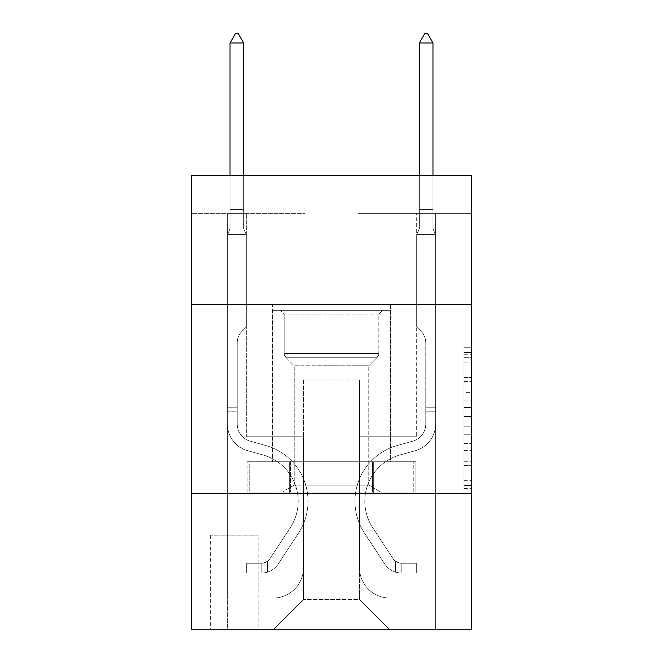 <?xml version="1.0" encoding="UTF-8"?>
<svg xmlns="http://www.w3.org/2000/svg" width="663" height="663" viewBox="0 0 663 663"><rect width="100%" height="100%" fill="white"/><g stroke="black" fill="none" stroke-linecap="round" stroke-linejoin="round"><path stroke-width="0.5" stroke-dasharray="3.31 2.49" d="M464.017 392.62L464.017 416.405L471.592 416.405L471.592 488.507L471.592 354.713L471.592 416.405L464.017 416.405L464.017 352.484L464.017 495.941L464.017 347.279L464.017 485.531L471.592 485.531L464.017 485.531L471.592 485.531L464.017 485.531L464.017 461.746L464.017 495.941L471.592 495.941L471.592 347.279L471.592 485.159L471.592 426.815L464.017 426.815L471.592 426.815L471.592 461.746L471.592 357.689L464.017 357.689L471.592 357.689L471.592 495.941L471.592 354.713L471.592 495.941L464.017 495.941L464.017 347.279L471.592 347.279L471.592 354.713L471.592 347.279L471.592 354.713L471.592 347.279L471.592 352.484L471.592 347.279L464.017 347.279L464.017 357.689L471.592 357.689L464.017 357.689L464.017 392.62L471.592 392.62M390.565 304.242L390.565 461.746L272.435 461.746L390.565 461.746L272.435 461.746L390.565 461.746L390.565 304.242L272.435 304.242L272.435 461.746L272.435 304.242L390.565 304.242M258.802 535.198L210.345 535.198L258.802 535.198L258.802 629.85L210.345 629.85L258.802 629.85M210.345 535.198L210.345 629.85M471.592 407.488L471.592 400.054L471.592 407.488L464.017 407.488L464.017 377.57L464.017 465.65L464.017 443.539L471.592 443.539L464.017 443.539L464.017 495.941L471.592 495.941L464.017 495.941L471.592 495.941L464.017 495.941L464.017 347.279L471.592 347.279L464.017 347.279L471.592 347.279L464.017 347.279L464.017 407.488L471.592 407.488M471.592 493.545L471.592 629.85L191.408 629.85L191.408 493.545L471.592 493.545L471.592 175.513L358.003 175.513L471.592 175.513L471.592 213.37L471.592 175.513L191.408 175.513L304.997 175.513L191.408 175.513L191.408 213.37L304.997 213.37L191.408 213.37L191.408 175.513L191.408 304.242L471.592 304.242L191.408 304.242L191.408 493.545L471.592 493.545L191.408 493.545M471.592 213.37L358.003 213.37L471.592 213.37M416.687 213.37L435.616 213.37L416.687 213.37L435.616 213.37L416.687 213.37L435.616 213.37L416.687 213.37L435.616 213.37L416.687 213.37L435.616 213.37L416.687 213.37L435.616 213.37L416.687 213.37L435.616 213.37L416.687 213.37L435.616 213.37L416.687 213.37L435.616 213.37L416.687 213.37L435.616 213.37L416.687 213.37L416.687 436.76L359.52 436.76L359.52 599.559L303.48 599.559L359.52 599.559L389.811 629.85L435.616 629.85L435.616 213.37L435.616 629.85L273.189 629.85L389.811 629.85L359.52 599.559L389.811 629.85L359.52 599.559L359.52 379.965L359.52 567.76A30.291 30.291 0 0 0 389.811 598.043L435.616 598.043L435.616 213.37L435.616 598.043L435.616 213.37L435.616 598.043L435.616 213.37L435.616 598.043L435.616 213.37L435.616 598.043L435.616 213.37L435.616 598.043L435.616 213.37L435.616 598.043L435.616 213.37L435.616 598.043L435.616 213.37L435.616 598.043L389.811 598.043A30.291 30.291 0 0 1 359.52 567.76A30.291 30.291 0 0 0 389.811 598.043A30.291 30.291 0 0 1 359.52 567.76A30.291 30.291 0 0 0 389.811 598.043A30.291 30.291 0 0 1 359.52 567.76A30.291 30.291 0 0 0 389.811 598.043A30.291 30.291 0 0 1 359.52 567.76A30.291 30.291 0 0 0 389.811 598.043A30.291 30.291 0 0 1 359.52 567.76A30.291 30.291 0 0 0 389.811 598.043A30.291 30.291 0 0 1 359.52 567.76A30.291 30.291 0 0 0 389.811 598.043A30.291 30.291 0 0 1 359.52 567.76A30.291 30.291 0 0 0 389.811 598.043A30.291 30.291 0 0 1 359.52 567.76A30.291 30.291 0 0 0 389.811 598.043A30.291 30.291 0 0 1 359.52 567.76L359.52 436.76L359.52 567.76L359.52 436.76L359.52 567.76L359.52 436.76L359.52 567.76L359.52 436.76L359.52 567.76L359.52 436.76L359.52 567.76L359.52 436.76L359.52 567.76L359.52 436.76L359.52 567.76L359.52 436.76L359.52 567.76L359.52 436.76L416.687 436.76L359.52 436.76L416.687 436.76L359.52 436.76L416.687 436.76L359.52 436.76L416.687 436.76L359.52 436.76L416.687 436.76L359.52 436.76L416.687 436.76L359.52 436.76L416.687 436.76L359.52 436.76L416.687 436.76L359.52 436.76L416.687 436.76L359.52 436.76L416.687 436.76L416.687 213.37M227.384 213.37L246.313 213.37L227.384 213.37L246.313 213.37L227.384 213.37L246.313 213.37L227.384 213.37L246.313 213.37L227.384 213.37L246.313 213.37L227.384 213.37L246.313 213.37L227.384 213.37L246.313 213.37L227.384 213.37L246.313 213.37L227.384 213.37L246.313 213.37L227.384 213.37L246.313 213.37L227.384 213.37L227.384 629.85L273.189 629.85L303.48 599.559L303.48 436.76L246.313 436.76L246.313 213.37L246.313 436.76L246.313 213.37L246.313 436.76L246.313 213.37L246.313 436.76L246.313 213.37L246.313 436.76L246.313 213.37L246.313 436.76L246.313 213.37L246.313 436.76L246.313 213.37L246.313 436.76L246.313 213.37L246.313 436.76L246.313 213.37L246.313 436.76L246.313 213.37L246.313 436.76L303.48 436.76L246.313 436.76L303.48 436.76L246.313 436.76L303.48 436.76L246.313 436.76L303.48 436.76L246.313 436.76L303.48 436.76L246.313 436.76L303.48 436.76L246.313 436.76L303.48 436.76L246.313 436.76L303.48 436.76L246.313 436.76L303.48 436.76L246.313 436.76L303.48 436.76L303.48 599.559L273.189 629.85L303.48 599.559L273.189 629.85L227.384 629.85L227.384 213.37L227.384 598.043L273.189 598.043A30.291 30.291 0 0 0 303.48 567.76L303.48 436.76L303.48 567.76A30.291 30.291 0 0 1 273.189 598.043A30.291 30.291 0 0 0 303.48 567.76A30.291 30.291 0 0 1 273.189 598.043A30.291 30.291 0 0 0 303.48 567.76A30.291 30.291 0 0 1 273.189 598.043A30.291 30.291 0 0 0 303.48 567.76A30.291 30.291 0 0 1 273.189 598.043A30.291 30.291 0 0 0 303.48 567.76A30.291 30.291 0 0 1 273.189 598.043A30.291 30.291 0 0 0 303.48 567.76A30.291 30.291 0 0 1 273.189 598.043A30.291 30.291 0 0 0 303.48 567.76A30.291 30.291 0 0 1 273.189 598.043A30.291 30.291 0 0 0 303.48 567.76A30.291 30.291 0 0 1 273.189 598.043A30.291 30.291 0 0 0 303.48 567.76A30.291 30.291 0 0 1 273.189 598.043L227.384 598.043L273.189 598.043L227.384 598.043L273.189 598.043L227.384 598.043L273.189 598.043L227.384 598.043L273.189 598.043L227.384 598.043L273.189 598.043L227.384 598.043L273.189 598.043L227.384 598.043L273.189 598.043L227.384 598.043L273.189 598.043L227.384 598.043L227.384 213.37M211.099 629.85L258.048 629.85L211.099 629.85L211.099 535.198L258.048 535.198L258.048 629.85L258.048 535.198L211.099 535.198L211.099 629.85M303.48 379.965L303.48 599.559L303.48 379.965L359.52 379.965L303.48 379.965M358.003 213.37L358.003 175.513L358.003 213.37M304.997 213.37L304.997 175.513L304.997 213.37M415.875 493.545L247.125 493.545L415.875 493.545L415.875 461.746L247.125 461.746L373.692 461.746L373.692 493.545L373.692 461.746L289.308 461.746L289.308 493.545L289.308 461.746L247.125 461.746L247.125 493.545L247.125 461.746L415.875 461.746L415.875 493.545M471.592 304.242L191.408 304.242M289.308 461.746L289.308 493.545L289.308 461.746M373.692 461.746L373.692 493.545L373.692 461.746M464.017 416.405L471.592 416.405L464.017 416.405M464.017 352.484L464.017 347.279L464.017 352.484L471.592 352.484L464.017 352.484M464.017 465.277L464.017 434.248L464.017 465.277L471.592 465.277L464.017 465.277M464.017 434.248L464.017 426.815L471.592 426.815L464.017 426.815L464.017 434.248L471.592 434.248L464.017 434.248M464.017 377.57L464.017 357.689L464.017 377.57L471.592 377.57L464.017 377.57M464.017 347.279L471.592 347.279L464.017 347.279L464.017 354.713L464.017 347.279L471.592 347.279M464.017 495.941L471.592 495.941L464.017 495.941L464.017 488.507L464.017 495.941M227.384 411.764L227.384 234.578L246.313 234.578L246.313 326.958L242.045 331.227A16.451 16.451 -9.9 0 0 237.221 342.862A16.451 16.451 170.1 0 1 242.045 331.227L246.313 326.958L246.313 234.578L243.661 228.818L243.661 211.878L243.661 228.818L246.313 234.578L246.313 326.958L242.045 331.227A16.451 16.451 -9.9 0 0 237.221 342.862A16.451 16.451 170.1 0 1 242.045 331.227L246.313 326.958L246.313 234.578L243.661 228.818L243.661 209.583L243.661 228.818L246.313 234.578L246.313 326.958L242.045 331.227A16.451 16.451 -9.9 0 0 237.221 342.862A16.451 16.451 170.1 0 1 242.045 331.227L246.313 326.958L246.313 234.578L243.661 228.818L243.661 42.996L243.661 228.818L246.313 234.578L246.313 326.958L242.045 331.227A16.451 16.451 -9.9 0 0 237.221 342.862A16.451 16.451 170.1 0 1 242.045 331.227L246.313 326.958L246.313 234.578L243.661 228.818L243.661 42.996L230.028 42.996L230.028 228.818L227.384 234.578L246.313 234.578L246.313 326.958L242.045 331.227A16.451 16.451 -9.9 0 0 237.221 342.862A16.451 16.451 170.1 0 1 242.045 331.227L246.313 326.958L246.313 234.578L243.661 228.818L246.313 234.578L246.313 326.958L242.045 331.227A16.451 16.451 -9.9 0 0 237.221 342.862A16.451 16.451 170.1 0 1 242.045 331.227L246.313 326.958L246.313 234.578L243.661 228.818L243.661 211.878L243.661 228.818L246.313 234.578L246.313 326.958L242.045 331.227A16.451 16.451 -9.9 0 0 237.221 342.862A16.451 16.451 170.1 0 1 242.045 331.227L246.313 326.958L246.313 234.578L243.661 228.818L243.661 209.583L243.661 228.818L246.313 234.578L246.313 326.958L242.045 331.227A16.451 16.451 -9.9 0 0 237.221 342.862A16.451 16.451 170.1 0 1 242.045 331.227L246.313 326.958L246.313 234.578L243.661 228.818L243.661 42.996L237.984 33.15L235.713 33.15L237.984 33.15L235.713 33.15L230.028 42.996L243.661 42.996L237.984 33.15L235.713 33.15L230.028 42.996L230.028 209.583L230.028 42.996L243.661 42.996L243.661 228.818L246.313 234.578L246.313 326.958L242.045 331.227A16.451 16.451 -9.9 0 0 237.221 342.862A16.451 16.451 170.1 0 1 242.045 331.227L246.313 326.958L246.313 234.578L243.661 228.818L243.661 42.996L230.028 42.996L230.028 211.878L230.028 42.996L243.661 42.996L237.984 33.15L235.713 33.15L237.984 33.15L235.713 33.15L230.028 42.996L230.028 228.818L230.028 42.996L243.661 42.996L237.984 33.15L235.713 33.15L230.028 42.996L230.028 228.818L227.384 234.578L230.028 228.818L230.028 42.996L243.661 42.996L243.661 228.818L246.313 234.578L246.313 326.958L242.045 331.227A16.451 16.451 -9.9 0 0 237.221 342.862A16.451 16.451 170.1 0 1 242.045 331.227L246.313 326.958L246.313 234.578L243.661 228.818L243.661 42.996L230.028 42.996L230.028 228.818L227.384 234.578L246.313 234.578L227.384 234.578L230.028 228.818L230.028 42.996L243.661 42.996L237.984 33.15L235.713 33.15L237.984 33.15L235.713 33.15L230.028 42.996L230.028 228.818L227.384 234.578L246.313 234.578L227.384 234.578L230.028 228.818L230.028 42.996L243.661 42.996L237.984 33.15L235.713 33.15L230.028 42.996L230.028 228.818L227.384 234.578L246.313 234.578L227.384 234.578L230.028 228.818L230.028 42.996L243.661 42.996L243.661 228.818L246.313 234.578L227.384 234.578L246.313 234.578L227.384 234.578L230.028 228.818L227.384 234.578L246.313 234.578L227.384 234.578L230.028 228.818L230.028 211.878L230.028 228.818L227.384 234.578L246.313 234.578L227.384 234.578L230.028 228.818L230.028 209.583L230.028 228.818L227.384 234.578L246.313 234.578L227.384 234.578L230.028 228.818L230.028 42.996L230.028 228.818L227.384 234.578L246.313 234.578L227.384 234.578L230.028 228.818L230.028 42.996L243.661 42.996L230.028 42.996L243.661 42.996L237.984 33.15L235.713 33.15L237.984 33.15L243.661 42.996L243.661 209.583L243.661 42.996L230.028 42.996L235.713 33.15L230.028 42.996L235.713 33.15L237.984 33.15L243.661 42.996L237.984 33.15L235.713 33.15L230.028 42.996L243.661 42.996L243.661 211.878L243.661 42.996L237.984 33.15L243.661 42.996L243.661 228.818L243.661 42.996L230.028 42.996L235.713 33.15L230.028 42.996L235.713 33.15L237.984 33.15L243.661 42.996L237.984 33.15L235.713 33.15L230.028 42.996L243.661 42.996L243.661 228.818L246.313 234.578L227.384 234.578L230.028 228.818L227.384 234.578L227.384 424.047A27.639 27.639 -9.9 0 0 247.597 450.666A27.639 27.639 170.1 0 1 227.384 424.047L227.384 234.578L227.384 424.047A27.639 27.639 -9.9 0 0 247.597 450.666A27.639 27.639 170.1 0 1 227.384 424.047L227.384 234.578L227.384 424.047A27.639 27.639 -9.9 0 0 247.597 450.666A27.639 27.639 170.1 0 1 227.384 424.047L227.384 234.578L227.384 424.047A27.639 27.639 -9.9 0 0 247.597 450.666L263.004 454.959L247.597 450.666A27.639 27.639 170.1 0 1 227.384 424.047L227.384 234.578L227.384 424.047A27.639 27.639 -9.9 0 0 247.597 450.666A27.639 27.639 170.1 0 1 227.384 424.047L227.384 234.578L227.384 424.047A27.639 27.639 -9.9 0 0 247.597 450.666A27.639 27.639 170.1 0 1 227.384 424.047L227.384 234.578L227.384 424.047A27.639 27.639 -9.9 0 0 247.597 450.666L263.004 454.959L247.597 450.666A27.639 27.639 170.1 0 1 227.384 424.047L227.384 234.578L227.384 424.047A27.639 27.639 -9.9 0 0 247.597 450.666A27.639 27.639 170.1 0 1 227.384 424.047L227.384 234.578L227.384 424.047A27.639 27.639 -9.9 0 0 247.597 450.666A27.639 27.639 170.1 0 1 227.384 424.047L227.384 234.578L227.384 424.047L227.384 411.764L237.221 411.764L237.221 407.223L227.384 407.223L237.221 407.223L237.221 424.047L237.221 342.862L237.221 424.047A17.793 17.793 -9.9 0 0 250.241 441.185A17.793 17.793 170.1 0 1 237.221 424.047L237.221 342.862L237.221 424.047L237.221 407.223L227.384 407.223L237.221 407.223L237.221 424.047A17.793 17.793 -9.9 0 0 250.241 441.185A17.793 17.793 170.1 0 1 237.221 424.047L237.221 342.862L237.221 424.047A17.793 17.793 -9.9 0 0 250.241 441.185A17.793 17.793 170.1 0 1 237.221 424.047L237.221 342.862L237.221 424.047L237.221 407.223L227.384 407.223L237.221 407.223L237.221 424.047A17.793 17.793 -9.9 0 0 250.241 441.185L265.648 445.478L250.241 441.185A17.793 17.793 170.1 0 1 237.221 424.047L237.221 342.862L237.221 424.047A17.793 17.793 -9.9 0 0 250.241 441.185A17.793 17.793 170.1 0 1 237.221 424.047L237.221 342.862L237.221 424.047L237.221 407.223L227.384 407.223L237.221 407.223L237.221 424.047A17.793 17.793 -9.9 0 0 250.241 441.185A17.793 17.793 170.1 0 1 237.221 424.047L237.221 342.862L237.221 424.047A17.793 17.793 -9.9 0 0 250.241 441.185L265.648 445.478L250.241 441.185A17.793 17.793 170.1 0 1 237.221 424.047L237.221 342.862L237.221 424.047L237.221 407.223L227.384 407.223L237.221 407.223L237.221 424.047A17.793 17.793 -9.9 0 0 250.241 441.185A17.793 17.793 170.1 0 1 237.221 424.047L237.221 342.862L237.221 424.047A17.793 17.793 -9.9 0 0 250.241 441.185A17.793 17.793 170.1 0 1 237.221 424.047L237.221 342.862L237.221 424.047L237.221 411.764L227.384 411.764M261.835 573.056A20.064 20.064 -9.9 0 0 278.236 563.998L298.532 533.06A57.93 57.93 -9.9 0 0 265.648 445.478L250.241 441.185L265.648 445.478A57.93 57.93 170.1 0 1 298.532 533.06A57.93 57.93 -9.9 0 0 265.648 445.478L250.241 441.185A17.793 17.793 170.1 0 1 237.221 424.047A17.793 17.793 -9.9 0 0 250.241 441.185A17.793 17.793 170.1 0 1 237.221 424.047A17.793 17.793 170.1 0 0 250.241 441.185L265.648 445.478L250.241 441.185A17.793 17.793 170.1 0 1 237.221 424.047A17.793 17.793 170.1 0 0 250.241 441.185A17.793 17.793 170.1 0 1 237.221 424.047A17.793 17.793 170.1 0 0 250.241 441.185L265.648 445.478L250.241 441.185A17.793 17.793 170.1 0 1 237.221 424.047A17.793 17.793 170.1 0 0 250.241 441.185L265.648 445.478A57.93 57.93 170.1 0 1 298.532 533.06A57.93 57.93 -9.9 0 0 265.648 445.478L250.241 441.185A17.793 17.793 170.1 0 1 237.221 424.047A17.793 17.793 170.1 0 0 250.241 441.185A17.793 17.793 170.1 0 1 237.221 424.047A17.793 17.793 170.1 0 0 250.241 441.185L265.648 445.478L250.241 441.185A17.793 17.793 170.1 0 1 237.221 424.047A17.793 17.793 170.1 0 0 250.241 441.185L265.648 445.478L250.241 441.185A17.793 17.793 170.1 0 1 237.221 424.047A17.793 17.793 170.1 0 0 250.241 441.185A17.793 17.793 170.1 0 1 237.221 424.047A17.793 17.793 170.1 0 0 250.241 441.185L265.648 445.478A57.93 57.93 170.1 0 1 298.532 533.06L278.236 563.998L298.532 533.06A57.93 57.93 -9.9 0 0 265.648 445.478L250.241 441.185A17.793 17.793 170.1 0 1 237.221 424.047A17.793 17.793 170.1 0 0 250.241 441.185L265.648 445.478A57.93 57.93 170.1 0 1 298.532 533.06A57.93 57.93 -9.9 0 0 265.648 445.478L250.241 441.185L265.648 445.478A57.93 57.93 170.1 0 1 298.532 533.06A57.93 57.93 -9.9 0 0 265.648 445.478L250.241 441.185L265.648 445.478A57.93 57.93 170.1 0 1 298.532 533.06L278.236 563.998L298.532 533.06A57.93 57.93 -9.9 0 0 265.648 445.478L250.241 441.185L265.648 445.478A57.93 57.93 170.1 0 1 298.532 533.06A57.93 57.93 -9.9 0 0 265.648 445.478L250.241 441.185L265.648 445.478A57.93 57.93 170.1 0 1 298.532 533.06A57.93 57.93 -9.9 0 0 265.648 445.478L250.241 441.185L265.648 445.478A57.93 57.93 170.1 0 1 298.532 533.06L278.236 563.998A20.064 20.064 170.1 0 1 267.512 572.119A20.064 20.064 -9.9 0 0 278.236 563.998L298.532 533.06A57.93 57.93 -9.9 0 0 265.648 445.478L250.241 441.185L265.648 445.478A57.93 57.93 170.1 0 1 298.532 533.06A57.93 57.93 -9.9 0 0 265.648 445.478A57.93 57.93 -9.9 0 1 298.532 533.06L278.236 563.998L298.532 533.06A57.93 57.93 -9.9 0 0 265.648 445.478A57.93 57.93 -9.9 0 1 298.532 533.06A57.93 57.93 -9.9 0 0 265.648 445.478A57.93 57.93 -9.9 0 1 298.532 533.06L278.236 563.998L298.532 533.06A57.93 57.93 -9.9 0 0 265.648 445.478A57.93 57.93 -9.9 0 1 298.532 533.06L278.236 563.998A20.064 20.064 170.1 0 1 267.512 572.119C261.678 573.362 261.678 573.362 267.512 572.119C261.678 573.362 261.678 573.362 267.512 572.119A20.064 20.064 -9.9 0 0 278.236 563.998L298.532 533.06A57.93 57.93 -9.9 0 0 265.648 445.478A57.93 57.93 -9.9 0 1 298.532 533.06A57.93 57.93 -9.9 0 0 265.648 445.478A57.93 57.93 -9.9 0 1 298.532 533.06L278.236 563.998L298.532 533.06A57.93 57.93 -9.9 0 0 265.648 445.478A57.93 57.93 -9.9 0 1 298.532 533.06L278.236 563.998L298.532 533.06A57.93 57.93 -9.9 0 0 265.648 445.478A57.93 57.93 -9.9 0 1 298.532 533.06A57.93 57.93 -9.9 0 0 265.648 445.478A57.93 57.93 -9.9 0 1 298.532 533.06L278.236 563.998A20.064 20.064 170.1 0 1 267.512 572.119C261.678 573.362 261.678 573.362 267.512 572.119C261.678 573.362 261.678 573.362 267.512 572.119A20.064 20.064 -9.9 0 0 278.236 563.998L298.532 533.06A57.93 57.93 -9.9 0 0 265.648 445.478A57.93 57.93 -9.9 0 1 298.532 533.06L278.236 563.998A20.064 20.064 170.1 0 1 267.512 572.119C261.678 573.362 261.678 573.362 267.512 572.119C261.678 573.362 261.678 573.362 267.512 572.119A20.064 20.064 -9.9 0 0 278.236 563.998L298.532 533.06L278.236 563.998A20.064 20.064 170.1 0 1 267.512 572.119C261.678 573.362 261.678 573.362 267.512 572.119C261.678 573.362 261.678 573.362 267.512 572.119A20.064 20.064 -9.9 0 0 278.236 563.998L298.532 533.06L278.236 563.998A20.064 20.064 170.1 0 1 267.512 572.119C261.678 573.362 261.678 573.362 267.512 572.119C261.678 573.362 261.678 573.362 267.512 572.119A20.064 20.064 -9.9 0 0 278.236 563.998L298.532 533.06L278.236 563.998A20.064 20.064 170.1 0 1 267.512 572.119C261.678 573.362 261.678 573.362 267.512 572.119C261.678 573.362 261.678 573.362 267.512 572.119A20.064 20.064 -9.9 0 0 278.236 563.998L298.532 533.06L278.236 563.998A20.064 20.064 170.1 0 1 267.512 572.119C261.678 573.362 261.678 573.362 267.512 572.119C261.678 573.362 261.678 573.362 267.512 572.119A20.064 20.064 -9.9 0 0 278.236 563.998L298.532 533.06L278.236 563.998A20.064 20.064 170.1 0 1 267.512 572.119C261.678 573.362 261.678 573.362 267.512 572.119C261.678 573.362 261.678 573.362 267.512 572.119A20.064 20.064 -9.9 0 0 278.236 563.998L298.532 533.06L278.236 563.998A20.064 20.064 170.1 0 1 267.512 572.119C261.678 573.362 261.678 573.362 267.512 572.119C261.678 573.362 261.678 573.362 267.512 572.119A20.064 20.064 -9.9 0 0 278.236 563.998A20.064 20.064 -9.9 0 1 261.835 573.056L261.835 563.21A10.227 10.227 -9.9 0 0 270.007 558.602L290.303 527.657A48.084 48.084 -9.9 0 0 263.004 454.959A48.084 48.084 170.1 0 1 290.303 527.657A48.084 48.084 -9.9 0 0 263.004 454.959L247.597 450.666A27.639 27.639 170.1 0 1 227.384 424.047A27.639 27.639 -9.9 0 0 247.597 450.666A27.639 27.639 170.1 0 1 227.384 424.047A27.639 27.639 170.1 0 0 247.597 450.666L263.004 454.959L247.597 450.666A27.639 27.639 170.1 0 1 227.384 424.047A27.639 27.639 170.1 0 0 247.597 450.666A27.639 27.639 170.1 0 1 227.384 424.047A27.639 27.639 170.1 0 0 247.597 450.666L263.004 454.959A48.084 48.084 170.1 0 1 290.303 527.657A48.084 48.084 -9.9 0 0 263.004 454.959L247.597 450.666A27.639 27.639 170.1 0 1 227.384 424.047A27.639 27.639 170.1 0 0 247.597 450.666L263.004 454.959L247.597 450.666A27.639 27.639 170.1 0 1 227.384 424.047A27.639 27.639 170.1 0 0 247.597 450.666A27.639 27.639 170.1 0 1 227.384 424.047A27.639 27.639 170.1 0 0 247.597 450.666L263.004 454.959L247.597 450.666A27.639 27.639 170.1 0 1 227.384 424.047A27.639 27.639 170.1 0 0 247.597 450.666L263.004 454.959A48.084 48.084 170.1 0 1 290.303 527.657L270.007 558.602L290.303 527.657A48.084 48.084 -9.9 0 0 263.004 454.959L247.597 450.666A27.639 27.639 170.1 0 1 227.384 424.047A27.639 27.639 170.1 0 0 247.597 450.666A27.639 27.639 170.1 0 1 227.384 424.047A27.639 27.639 170.1 0 0 247.597 450.666L263.004 454.959L247.597 450.666A27.639 27.639 170.1 0 1 227.384 424.047A27.639 27.639 170.1 0 0 247.597 450.666L263.004 454.959A48.084 48.084 170.1 0 1 290.303 527.657A48.084 48.084 -9.9 0 0 263.004 454.959L247.597 450.666L263.004 454.959A48.084 48.084 170.1 0 1 290.303 527.657A48.084 48.084 -9.9 0 0 263.004 454.959L247.597 450.666L263.004 454.959A48.084 48.084 170.1 0 1 290.303 527.657L270.007 558.602L290.303 527.657A48.084 48.084 -9.9 0 0 263.004 454.959L247.597 450.666L263.004 454.959A48.084 48.084 170.1 0 1 290.303 527.657A48.084 48.084 -9.9 0 0 263.004 454.959L247.597 450.666L263.004 454.959A48.084 48.084 170.1 0 1 290.303 527.657A48.084 48.084 -9.9 0 0 263.004 454.959L247.597 450.666L263.004 454.959A48.084 48.084 170.1 0 1 290.303 527.657L270.007 558.602A10.227 10.227 170.1 0 1 267.512 561.221C261.777 563.857 261.777 563.857 267.512 561.221C261.777 563.857 261.777 563.857 267.512 561.221A10.227 10.227 -9.9 0 0 270.007 558.602L290.303 527.657A48.084 48.084 -9.9 0 0 263.004 454.959L247.597 450.666L263.004 454.959A48.084 48.084 170.1 0 1 290.303 527.657A48.084 48.084 -9.9 0 0 263.004 454.959A48.084 48.084 -9.9 0 1 290.303 527.657L270.007 558.602L290.303 527.657A48.084 48.084 -9.9 0 0 263.004 454.959A48.084 48.084 -9.9 0 1 290.303 527.657A48.084 48.084 -9.9 0 0 263.004 454.959A48.084 48.084 -9.9 0 1 290.303 527.657L270.007 558.602L290.303 527.657A48.084 48.084 -9.9 0 0 263.004 454.959A48.084 48.084 -9.9 0 1 290.303 527.657L270.007 558.602A10.227 10.227 170.1 0 1 267.512 561.221C261.777 563.857 261.777 563.857 267.512 561.221C261.777 563.857 261.777 563.857 267.512 561.221A10.227 10.227 -9.9 0 0 270.007 558.602L290.303 527.657A48.084 48.084 -9.9 0 0 263.004 454.959A48.084 48.084 -9.9 0 1 290.303 527.657A48.084 48.084 -9.9 0 0 263.004 454.959A48.084 48.084 -9.9 0 1 290.303 527.657L270.007 558.602L290.303 527.657A48.084 48.084 -9.9 0 0 263.004 454.959A48.084 48.084 -9.9 0 1 290.303 527.657L270.007 558.602L290.303 527.657A48.084 48.084 -9.9 0 0 263.004 454.959A48.084 48.084 -9.9 0 1 290.303 527.657A48.084 48.084 -9.9 0 0 263.004 454.959A48.084 48.084 -9.9 0 1 290.303 527.657L270.007 558.602A10.227 10.227 170.1 0 1 267.512 561.221C261.777 563.857 261.777 563.857 267.512 561.221C261.777 563.857 261.777 563.857 267.512 561.221A10.227 10.227 -9.9 0 0 270.007 558.602L290.303 527.657A48.084 48.084 -9.9 0 0 263.004 454.959A48.084 48.084 -9.9 0 1 290.303 527.657L270.007 558.602A10.227 10.227 170.1 0 1 267.512 561.221C261.777 563.857 261.777 563.857 267.512 561.221C261.777 563.857 261.777 563.857 267.512 561.221A10.227 10.227 -9.9 0 0 270.007 558.602L290.303 527.657L270.007 558.602A10.227 10.227 170.1 0 1 267.512 561.221C261.777 563.857 261.777 563.857 267.512 561.221C261.777 563.857 261.777 563.857 267.512 561.221A10.227 10.227 -9.9 0 0 270.007 558.602L290.303 527.657L270.007 558.602A10.227 10.227 170.1 0 1 267.512 561.221C261.777 563.857 261.777 563.857 267.512 561.221C261.777 563.857 261.777 563.857 267.512 561.221A10.227 10.227 -9.9 0 0 270.007 558.602L290.303 527.657L270.007 558.602A10.227 10.227 170.1 0 1 267.512 561.221C261.777 563.857 261.777 563.857 267.512 561.221C261.777 563.857 261.777 563.857 267.512 561.221A10.227 10.227 -9.9 0 0 270.007 558.602L290.303 527.657L270.007 558.602A10.227 10.227 170.1 0 1 267.512 561.221C261.777 563.857 261.777 563.857 267.512 561.221C261.777 563.857 261.777 563.857 267.512 561.221A10.227 10.227 -9.9 0 0 270.007 558.602L290.303 527.657L270.007 558.602A10.227 10.227 170.1 0 1 267.512 561.221C261.777 563.857 261.777 563.857 267.512 561.221C261.777 563.857 261.777 563.857 267.512 561.221A10.227 10.227 -9.9 0 0 270.007 558.602L290.303 527.657L270.007 558.602A10.227 10.227 170.1 0 1 267.512 561.221C261.777 563.857 261.777 563.857 267.512 561.221C261.777 563.857 261.777 563.857 267.512 561.221A10.227 10.227 -9.9 0 0 270.007 558.602A10.227 10.227 -9.9 0 1 261.835 563.21L261.835 573.056L246.686 573.056L261.835 573.056A20.064 20.064 -9.9 0 0 278.236 563.998A20.064 20.064 -9.9 0 1 261.835 573.056L261.835 563.21L246.686 563.21L261.835 563.21A10.227 10.227 -9.9 0 0 270.007 558.602A10.227 10.227 -9.9 0 1 261.835 563.21L261.835 573.056L246.686 573.056L246.686 563.21L246.686 573.056L261.835 573.056A20.064 20.064 -9.9 0 0 278.236 563.998A20.064 20.064 -9.9 0 1 261.835 573.056L261.835 563.21L246.686 563.21L261.835 563.21A10.227 10.227 -9.9 0 0 270.007 558.602A10.227 10.227 -9.9 0 1 261.835 563.21L261.835 573.056L246.686 573.056L246.686 563.21L246.686 573.056L261.835 573.056A20.064 20.064 -9.9 0 0 278.236 563.998A20.064 20.064 -9.9 0 1 261.835 573.056L261.835 563.21L246.686 563.21L261.835 563.21A10.227 10.227 -9.9 0 0 270.007 558.602A10.227 10.227 -9.9 0 1 261.835 563.21L261.835 573.056L246.686 573.056L246.686 563.21L246.686 573.056L261.835 573.056A20.064 20.064 -9.9 0 0 278.236 563.998A20.064 20.064 -9.9 0 1 261.835 573.056L261.835 563.21L246.686 563.21L261.835 563.21A10.227 10.227 -9.9 0 0 270.007 558.602A10.227 10.227 -9.9 0 1 261.835 563.21L261.835 573.056L246.686 573.056L246.686 563.21L246.686 573.056L261.835 573.056A20.064 20.064 -9.9 0 0 278.236 563.998A20.064 20.064 -9.9 0 1 261.835 573.056L261.835 563.21L246.686 563.21L261.835 563.21A10.227 10.227 -9.9 0 0 270.007 558.602A10.227 10.227 -9.9 0 1 261.835 563.21L261.835 573.056L246.686 573.056L246.686 563.21L246.686 573.056L261.835 573.056A20.064 20.064 -9.9 0 0 278.236 563.998A20.064 20.064 -9.9 0 1 261.835 573.056L261.835 563.21L246.686 563.21L261.835 563.21A10.227 10.227 -9.9 0 0 270.007 558.602A10.227 10.227 -9.9 0 1 261.835 563.21L261.835 573.056L246.686 573.056L246.686 563.21L246.686 573.056L261.835 573.056A20.064 20.064 -9.9 0 0 278.236 563.998A20.064 20.064 -9.9 0 1 261.835 573.056L261.835 563.21L246.686 563.21L261.835 563.21A10.227 10.227 -9.9 0 0 270.007 558.602A10.227 10.227 -9.9 0 1 261.835 563.21L261.835 573.056L246.686 573.056L246.686 563.21L246.686 573.056L261.835 573.056A20.064 20.064 -9.9 0 0 278.236 563.998A20.064 20.064 -9.9 0 1 261.835 573.056L261.835 563.21L246.686 563.21L261.835 563.21A10.227 10.227 -9.9 0 0 270.007 558.602A10.227 10.227 -9.9 0 1 261.835 563.21L261.835 573.056L246.686 573.056L246.686 563.21L246.686 573.056L261.835 573.056A20.064 20.064 -9.9 0 0 278.236 563.998A20.064 20.064 -9.9 0 1 261.835 573.056L261.835 563.21L246.686 563.21L261.835 563.21A10.227 10.227 -9.9 0 0 270.007 558.602A10.227 10.227 -9.9 0 1 261.835 563.21L261.835 573.056L246.686 573.056L246.686 563.21L246.686 573.056L261.835 573.056M425.779 407.223L425.779 411.764L435.616 411.764L435.616 407.223L435.616 424.047L435.616 234.578L416.687 234.578L416.687 326.958L420.955 331.227A16.451 16.451 8.6 0 1 425.779 342.862A16.451 16.451 -171.4 0 0 420.955 331.227L416.687 326.958L416.687 234.578L419.339 228.818L419.339 211.878L419.339 228.818L416.687 234.578L416.687 326.958L420.955 331.227A16.451 16.451 8.6 0 1 425.779 342.862A16.451 16.451 -171.4 0 0 420.955 331.227L416.687 326.958L416.687 234.578L419.339 228.818L419.339 209.583L419.339 228.818L416.687 234.578L416.687 326.958L420.955 331.227A16.451 16.451 8.6 0 1 425.779 342.862A16.451 16.451 -171.4 0 0 420.955 331.227L416.687 326.958L416.687 234.578L419.339 228.818L419.339 42.996L419.339 228.818L416.687 234.578L416.687 326.958L420.955 331.227A16.451 16.451 8.6 0 1 425.779 342.862A16.451 16.451 -171.4 0 0 420.955 331.227L416.687 326.958L416.687 234.578L419.339 228.818L419.339 42.996L432.972 42.996L432.972 228.818L435.616 234.578L416.687 234.578L416.687 326.958L420.955 331.227A16.451 16.451 8.6 0 1 425.779 342.862A16.451 16.451 -171.4 0 0 420.955 331.227L416.687 326.958L416.687 234.578L419.339 228.818L416.687 234.578L435.616 234.578L432.972 228.818L432.972 42.996L419.339 42.996L425.016 33.15L427.287 33.15L425.016 33.15L427.287 33.15L432.972 42.996L432.972 228.818L435.616 234.578L416.687 234.578L435.616 234.578L432.972 228.818L432.972 42.996L419.339 42.996L425.016 33.15L427.287 33.15L432.972 42.996L432.972 228.818L435.616 234.578L416.687 234.578L435.616 234.578L432.972 228.818L432.972 42.996L419.339 42.996L419.339 228.818L419.339 42.996L432.972 42.996L432.972 228.818L435.616 234.578L416.687 234.578L435.616 234.578L432.972 228.818L432.972 42.996L419.339 42.996L425.016 33.15L427.287 33.15L425.016 33.15L419.339 42.996L419.339 228.818L416.687 234.578L435.616 234.578L432.972 228.818L435.616 234.578L435.616 424.047A27.639 27.639 8.7 0 1 415.403 450.666A27.639 27.639 -171.4 0 0 435.616 424.047L435.616 234.578L435.616 424.047A27.639 27.639 8.7 0 1 415.403 450.666A27.639 27.639 -171.4 0 0 435.616 424.047L435.616 234.578L435.616 424.047A27.639 27.639 8.7 0 1 415.403 450.666A27.639 27.639 -171.4 0 0 435.616 424.047L435.616 234.578L435.616 424.047A27.639 27.639 8.7 0 1 415.403 450.666L399.996 454.959L415.403 450.666A27.639 27.639 -171.4 0 0 435.616 424.047L435.616 234.578L435.616 424.047L435.616 411.764L425.779 411.764L425.779 407.223L435.616 407.223L425.779 407.223L425.779 424.047L425.779 342.862L425.779 424.047A17.793 17.793 8.6 0 1 412.759 441.185A17.793 17.793 -171.4 0 0 425.779 424.047L425.779 342.862L425.779 424.047L425.779 407.223L435.616 407.223L425.779 407.223L425.779 424.047A17.793 17.793 8.6 0 1 412.759 441.185A17.793 17.793 -171.4 0 0 425.779 424.047L425.779 342.862L425.779 424.047A17.793 17.793 8.6 0 1 412.759 441.185A17.793 17.793 -171.3 0 0 425.779 424.047L425.779 342.862L425.779 424.047L425.779 407.223L435.616 407.223M401.165 573.056A20.064 20.064 8.6 0 1 384.764 563.998L364.468 533.06A57.93 57.93 8.6 0 1 397.352 445.478L412.759 441.185A17.793 17.793 -171.4 0 0 425.779 424.047A17.793 17.793 8.6 0 1 412.759 441.185A17.793 17.793 -171.4 0 0 425.779 424.047L425.779 342.862L425.779 424.047A17.793 17.793 8.6 0 1 412.759 441.185A17.793 17.793 -171.3 0 0 425.779 424.047A17.793 17.793 -171.4 0 1 412.759 441.185L397.352 445.478L412.759 441.185A17.793 17.793 -171.4 0 0 425.779 424.047A17.793 17.793 -171.3 0 1 412.759 441.185L397.352 445.478A57.93 57.93 -171.4 0 0 364.468 533.06A57.93 57.93 8.6 0 1 397.352 445.478L412.759 441.185A17.793 17.793 -171.4 0 0 425.779 424.047A17.793 17.793 -171.4 0 1 412.759 441.185A17.793 17.793 -171.3 0 0 425.779 424.047A17.793 17.793 -171.4 0 1 412.759 441.185L397.352 445.478L412.759 441.185A17.793 17.793 -171.4 0 0 425.779 424.047A17.793 17.793 -171.3 0 1 412.759 441.185L397.352 445.478A57.93 57.93 -171.4 0 0 364.468 533.06A57.93 57.93 8.7 0 1 397.352 445.478L412.759 441.185L397.352 445.478A57.93 57.93 -171.4 0 0 364.468 533.06L384.764 563.998L364.468 533.06A57.93 57.93 8.6 0 1 397.352 445.478L412.759 441.185L397.352 445.478A57.93 57.93 -171.4 0 0 364.468 533.06A57.93 57.93 8.6 0 1 397.352 445.478L412.759 441.185L397.352 445.478A57.93 57.93 -171.4 0 0 364.468 533.06A57.93 57.93 8.7 0 1 397.352 445.478A57.93 57.93 8.6 0 0 364.468 533.06L384.764 563.998L364.468 533.06A57.93 57.93 8.6 0 1 397.352 445.478A57.93 57.93 8.7 0 0 364.468 533.06L384.764 563.998A20.064 20.064 -171.4 0 0 395.488 572.119A20.064 20.064 8.7 0 1 384.764 563.998L364.468 533.06A57.93 57.93 8.6 0 1 397.352 445.478A57.93 57.93 8.6 0 0 364.468 533.06A57.93 57.93 8.7 0 1 397.352 445.478A57.93 57.93 8.6 0 0 364.468 533.06L384.764 563.998L364.468 533.06A57.93 57.93 8.6 0 1 397.352 445.478A57.93 57.93 8.7 0 0 364.468 533.06L384.764 563.998A20.064 20.064 -171.4 0 0 395.488 572.119C401.322 573.362 401.322 573.362 395.488 572.119C401.322 573.362 401.322 573.362 395.488 572.119A20.064 20.064 8.7 0 1 384.764 563.998L364.468 533.06L384.764 563.998A20.064 20.064 -171.4 0 0 395.488 572.119C401.322 573.362 401.322 573.362 395.488 572.119C401.322 573.362 401.322 573.362 395.488 572.119A20.064 20.064 8.7 0 1 384.764 563.998L364.468 533.06L384.764 563.998A20.064 20.064 -171.4 0 0 395.488 572.119C401.322 573.362 401.322 573.362 395.488 572.119C401.322 573.362 401.322 573.362 395.488 572.119A20.064 20.064 8.7 0 1 384.764 563.998L364.468 533.06L384.764 563.998A20.064 20.064 -171.4 0 0 395.488 572.119C401.322 573.362 401.322 573.362 395.488 572.119C401.322 573.362 401.322 573.362 395.488 572.119A20.064 20.064 8.7 0 1 384.764 563.998A20.064 20.064 8.6 0 0 401.165 573.056L401.165 563.21A10.227 10.227 8.6 0 1 392.993 558.602L372.697 527.657A48.084 48.084 8.6 0 1 399.996 454.959L415.403 450.666A27.639 27.639 -171.4 0 0 435.616 424.047A27.639 27.639 8.7 0 1 415.403 450.666A27.639 27.639 -171.4 0 0 435.616 424.047A27.639 27.639 -171.4 0 1 415.403 450.666L399.996 454.959A48.084 48.084 -171.3 0 0 372.697 527.657A48.084 48.084 8.6 0 1 399.996 454.959L415.403 450.666A27.639 27.639 -171.4 0 0 435.616 424.047A27.639 27.639 -171.4 0 1 415.403 450.666L399.996 454.959L415.403 450.666A27.639 27.639 -171.4 0 0 435.616 424.047A27.639 27.639 -171.4 0 1 415.403 450.666A27.639 27.639 -171.4 0 0 435.616 424.047A27.639 27.639 -171.4 0 1 415.403 450.666L399.996 454.959L415.403 450.666A27.639 27.639 -171.4 0 0 435.616 424.047A27.639 27.639 -171.4 0 1 415.403 450.666L399.996 454.959A48.084 48.084 -171.3 0 0 372.697 527.657A48.084 48.084 8.6 0 1 399.996 454.959L415.403 450.666L399.996 454.959A48.084 48.084 -171.3 0 0 372.697 527.657L392.993 558.602L372.697 527.657A48.084 48.084 8.6 0 1 399.996 454.959L415.403 450.666L399.996 454.959A48.084 48.084 -171.3 0 0 372.697 527.657A48.084 48.084 8.6 0 1 399.996 454.959L415.403 450.666L399.996 454.959A48.084 48.084 -171.3 0 0 372.697 527.657A48.084 48.084 8.6 0 1 399.996 454.959A48.084 48.084 8.6 0 0 372.697 527.657L392.993 558.602L372.697 527.657A48.084 48.084 8.6 0 1 399.996 454.959A48.084 48.084 8.6 0 0 372.697 527.657L392.993 558.602A10.227 10.227 -171.3 0 0 395.488 561.221C401.223 563.857 401.223 563.857 395.488 561.221C401.223 563.857 401.223 563.857 395.488 561.221A10.227 10.227 8.6 0 1 392.993 558.602L372.697 527.657A48.084 48.084 8.6 0 1 399.996 454.959A48.084 48.084 8.6 0 0 372.697 527.657A48.084 48.084 8.6 0 1 399.996 454.959A48.084 48.084 8.6 0 0 372.697 527.657L392.993 558.602L372.697 527.657A48.084 48.084 8.6 0 1 399.996 454.959A48.084 48.084 8.6 0 0 372.697 527.657L392.993 558.602A10.227 10.227 -171.3 0 0 395.488 561.221C401.223 563.857 401.223 563.857 395.488 561.221C401.223 563.857 401.223 563.857 395.488 561.221A10.227 10.227 8.6 0 1 392.993 558.602L372.697 527.657L392.993 558.602A10.227 10.227 -171.3 0 0 395.488 561.221C401.223 563.857 401.223 563.857 395.488 561.221C401.223 563.857 401.223 563.857 395.488 561.221A10.227 10.227 8.6 0 1 392.993 558.602L372.697 527.657L392.993 558.602A10.227 10.227 -171.3 0 0 395.488 561.221C401.223 563.857 401.223 563.857 395.488 561.221C401.223 563.857 401.223 563.857 395.488 561.221A10.227 10.227 8.6 0 1 392.993 558.602L372.697 527.657L392.993 558.602A10.227 10.227 -171.3 0 0 395.488 561.221C401.223 563.857 401.223 563.857 395.488 561.221C401.223 563.857 401.223 563.857 395.488 561.221A10.227 10.227 8.6 0 1 392.993 558.602A10.227 10.227 8.6 0 0 401.165 563.21L401.165 573.056L416.314 573.056L401.165 573.056A20.064 20.064 8.6 0 1 384.764 563.998A20.064 20.064 8.6 0 0 401.165 573.056L401.165 563.21L416.314 563.21L401.165 563.21A10.227 10.227 8.6 0 1 392.993 558.602A10.227 10.227 8.6 0 0 401.165 563.21L401.165 573.056L416.314 573.056L416.314 563.21L416.314 573.056L401.165 573.056A20.064 20.064 8.6 0 1 384.764 563.998A20.064 20.064 8.6 0 0 401.165 573.056L401.165 563.21L416.314 563.21L401.165 563.21A10.227 10.227 8.6 0 1 392.993 558.602A10.227 10.227 8.6 0 0 401.165 563.21L401.165 573.056L416.314 573.056L416.314 563.21L416.314 573.056L401.165 573.056A20.064 20.064 8.6 0 1 384.764 563.998A20.064 20.064 8.6 0 0 401.165 573.056L401.165 563.21L416.314 563.21L401.165 563.21A10.227 10.227 8.6 0 1 392.993 558.602A10.227 10.227 8.6 0 0 401.165 563.21L401.165 573.056L416.314 573.056L416.314 563.21L416.314 573.056L401.165 573.056A20.064 20.064 8.6 0 1 384.764 563.998A20.064 20.064 8.6 0 0 401.165 573.056L401.165 563.21L416.314 563.21L401.165 563.21A10.227 10.227 8.6 0 1 392.993 558.602A10.227 10.227 8.6 0 0 401.165 563.21L401.165 573.056L416.314 573.056L416.314 563.21L416.314 573.056L401.165 573.056M305.941 310.301L382.617 310.301L305.941 310.301M355.161 314.08L284.17 314.08L355.161 314.08M306.886 492.037L380.719 492.037L306.886 492.037M312.87 485.134L368.769 485.134L312.87 485.134M312.87 365.794L368.769 365.794L312.87 365.794M302.154 310.301L390.184 310.301L302.154 310.301M302.154 461.746L390.184 461.746L302.154 461.746M413.256 461.746L249.744 461.746L413.256 461.746L413.256 492.037L249.744 492.037L413.256 492.037L372.374 492.037L413.256 492.037L413.256 461.746L372.374 461.746L372.374 492.037L249.744 492.037L372.374 492.037L372.374 461.746L413.256 461.746M290.626 461.746L290.626 492.037L290.626 461.746L249.744 461.746L249.744 492.037L249.744 461.746L372.374 461.746L290.626 461.746L290.626 492.037L290.626 461.746M378.83 314.08L382.617 310.301L280.383 310.301L382.617 310.301L378.83 314.08L284.17 314.08L280.383 310.301L284.17 314.08L378.83 314.08L378.83 353.536L284.17 353.536L284.17 314.08L284.17 353.536L378.83 353.536L284.17 353.536L378.83 353.536L378.83 314.08M294.231 485.134L282.281 492.037L380.719 492.037L282.281 492.037L294.231 485.134L368.769 485.134L380.719 492.037L368.769 485.134L294.231 485.134L294.231 365.794L285.728 357.282A5.304 5.304 0 0 1 284.17 353.536L285.728 357.282L377.272 357.282A5.304 5.304 0 0 0 378.83 353.536L377.272 357.282L285.728 357.282L377.272 357.282L285.728 357.282L294.231 365.794L368.769 365.794L368.769 485.134L368.769 365.794L294.231 365.794L294.231 485.134M368.769 365.794L377.272 357.282L368.769 365.794M390.184 310.301L272.816 310.301L272.816 461.746L390.184 461.746L272.816 461.746L272.816 310.301L390.184 310.301L390.184 461.746L390.184 310.301M372.374 461.746L372.374 492.037L372.374 461.746M419.339 175.513L419.339 209.583L432.972 209.583L419.339 209.583L432.972 209.583L419.339 209.583L432.972 209.583L419.339 209.583L432.972 209.583L419.339 209.583L432.972 209.583L419.339 209.583L419.339 211.878L419.339 42.996L425.016 33.15L419.339 42.996L432.972 42.996L427.287 33.15L432.972 42.996L419.339 42.996L425.016 33.15L427.287 33.15L432.972 42.996L427.287 33.15L425.016 33.15L419.339 42.996L419.339 209.583L419.339 42.996L432.972 42.996L427.287 33.15L432.972 42.996L432.972 175.513M243.661 42.996L237.984 33.15L243.661 42.996L243.661 209.583L243.661 42.996L230.028 42.996L235.713 33.15L230.028 42.996L235.713 33.15L237.984 33.15L243.661 42.996L237.984 33.15L243.661 42.996L243.661 175.513M230.028 42.996L235.713 33.15L230.028 42.996L230.028 228.818L230.028 209.583L243.661 209.583L230.028 209.583L243.661 209.583L230.028 209.583L243.661 209.583L230.028 209.583L243.661 209.583L230.028 209.583L243.661 209.583L230.028 209.583L243.661 209.583L230.028 209.583L243.661 209.583L230.028 209.583L243.661 209.583L230.028 209.583L243.661 209.583L230.028 209.583L243.661 209.583L230.028 209.583L230.028 175.513M246.686 563.21L261.454 563.21L246.686 563.21L246.686 573.056L246.686 563.21M267.512 572.119C261.678 573.362 261.678 573.362 267.512 572.119C261.678 573.362 261.678 573.362 267.512 572.119L267.512 561.221L267.512 572.119M416.314 563.21L401.546 563.21L416.314 563.21L416.314 573.056L416.314 563.21M395.488 572.119C401.322 573.362 401.322 573.362 395.488 572.119C401.322 573.362 401.322 573.362 395.488 572.119L395.488 561.221L395.488 572.119M432.972 42.996L427.287 33.15L425.016 33.15L419.339 42.996M464.017 461.746L471.592 461.746L464.017 461.746M464.017 450.6L471.592 450.6M464.017 381.474L471.592 381.474L464.017 381.474M464.017 354.713L471.592 354.713M464.017 488.507L471.592 488.507M464.017 480.327L471.592 480.327M464.017 362.893L471.592 362.893M464.017 408.972L471.592 408.972L464.017 408.972M464.017 450.973L471.592 450.973L464.017 450.973M464.017 465.65L471.592 465.65L464.017 465.65M464.017 400.054L471.592 400.054L464.017 400.054M230.028 211.878L243.661 211.878L230.028 211.878M432.972 211.878L419.339 211.878L432.972 211.878M425.779 411.764L435.616 411.764L425.779 411.764M464.017 485.159L471.592 485.159M464.017 485.531L471.592 485.531M464.017 357.689L471.592 357.689M262.971 563.102L262.971 572.998L262.971 563.102M400.029 563.102L400.029 572.998"/><path stroke-width="0.99" d="M471.592 304.242L471.592 175.513L191.408 175.513L191.408 304.242L471.592 304.242L471.592 629.85L191.408 629.85L191.408 304.242M471.592 493.545L191.408 493.545M243.661 42.996L237.984 33.15L235.713 33.15L230.028 42.996L243.661 42.996L243.661 175.513M230.028 42.996L230.028 175.513M425.016 33.15L427.287 33.15L432.972 42.996L419.339 42.996L425.016 33.15M432.972 175.513L432.972 42.996M419.339 175.513L419.339 42.996"/></g></svg>
